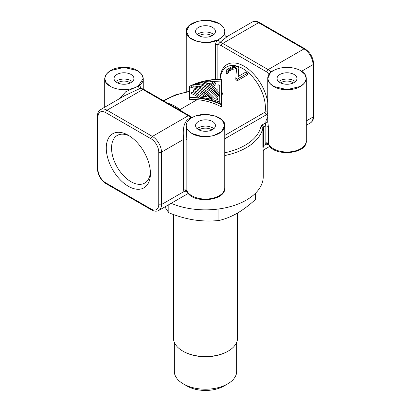 <?xml version="1.0" encoding="UTF-8"?>
<svg xmlns="http://www.w3.org/2000/svg" width="411" height="411" viewBox="0 0 411 411"><rect width="100%" height="100%" fill="white"/><g stroke="black" fill="none" stroke-linecap="round" stroke-linejoin="round"><path stroke-width="0.62" d="M212.564 81.517L221.067 81.054L221.067 104.055L221.067 79.482C209.918 79.415 199.541 81.614 189.933 86.084L189.933 97.458L189.933 88.19L191.285 87.486M193.047 87.897L193.047 87.189A34.015 19.641 -120 0 0 191.285 87.106L191.285 87.707A34.015 19.641 60 0 1 211.095 99.143L200.203 97.16A34.015 19.641 -120 0 0 191.285 92.013L191.285 93.61A32.089 18.526 60 0 1 199.196 97.972M219.715 103.418L219.715 96.909L219.715 102.046L213.088 99.693A34.015 19.641 -120 0 0 211.326 97.741L212.508 98.034A34.015 19.641 -120 0 0 193.047 86.798L193.047 87.189L193.047 86.798M211.326 97.741L211.326 99.452A32.089 18.526 60 0 1 212.41 100.664M198.867 89.752A32.089 18.526 60 0 1 211.326 98.481M207.586 83.546L212.564 83.037L212.564 81.455L204.169 82.447A34.015 19.641 60 0 1 210.437 84.907L214.634 82.488A34.015 19.641 60 0 1 215.883 83.207L211.686 85.632A34.015 19.641 60 0 1 217.953 90.405L217.953 84.568A34.015 19.641 60 0 1 219.715 85.894L219.715 94.165A34.015 19.641 -120 0 0 199.905 82.729L210.797 80.746A34.015 19.641 60 0 1 212.564 81.455M212.975 86.454L215.883 84.779L215.883 83.207M217.953 84.568L217.953 90.405M205.906 85.688A32.089 18.526 60 0 1 219.715 95.902L219.715 85.894M189.933 97.458C201.082 97.386 211.46 99.585 221.067 104.055M189.456 97.736L189.456 99.308C201.185 99.215 211.881 101.774 221.544 106.983L221.544 104.815C211.716 100.017 201.02 97.654 189.456 97.736L189.456 86.289C199.284 81.491 209.98 79.128 221.544 79.205L221.544 104.815L221.544 79.205M189.456 88.452L189.456 86.289M228.511 71.565L232.482 69.274L235.349 68.966A32.089 18.526 60 0 1 235.929 69.197L236.52 70.05M226.225 70.507L226.25 73.132L227.124 73.713L228.542 72.896L228.542 71.303L227.124 72.12L226.25 71.524L226.225 70.507L226.78 69.695L231.604 66.916L235.611 66.12L237.049 66.392A34.015 19.641 60 0 1 237.63 66.628L238.806 68.092L238.087 76.544L246.03 71.956A34.015 19.641 60 0 1 247.479 73.23L237.27 79.123A34.015 19.641 -120 0 0 235.822 77.854L236.52 68.473L235.929 67.615A34.015 19.641 -120 0 0 235.349 67.373L232.482 67.661L229.641 69.043L228.511 69.957L228.239 70.646L228.542 71.303M238.221 76.467L238.806 68.092M235.822 77.854L235.822 79.467A32.089 18.526 60 0 1 237.27 80.767L247.479 74.874L247.479 73.23M267.756 112.357A1.927 1.284 9.3 0 0 265.074 112.121A1.927 1.11 -120 0 0 266.42 114.736L267.756 115.506M267.756 117.438A21.182 12.227 180 0 0 265.835 122.807A1.927 1.572 177.8 0 0 267.761 121.214L268.362 126.871A1.927 1.11 0 0 0 267.006 126.074A1.927 1.11 0 0 0 265.136 126.357L263.42 127.348A1.927 1.11 0 0 0 262.865 128.006L262.865 146.347A1.927 1.11 180 0 1 263.42 145.689L263.42 127.348A1.927 1.11 60 0 0 262.059 124.99L265.835 122.807L265.136 126.357L265.136 143.131A1.927 1.11 180 0 1 267.006 142.843A1.927 1.11 180 0 1 268.362 143.639L268.362 126.871M217.871 79.287L217.871 44.712A1.927 1.11 0 0 0 215.508 44.547C215.898 42.122 216.844 40.519 218.349 39.739L223.723 35.762L224.755 34.57C225.13 36.225 226.091 36.779 227.643 36.235M125.165 95.414L140.166 88.432C139.098 88.046 138.486 87.219 138.327 85.94C139.56 85.144 140.264 85.791 140.439 87.887A1.927 1.11 0 0 0 140.295 88.052M140.156 88.468L140.079 87.815L143.835 89.423A1.927 1.11 120 0 0 142.869 89.521A12.839 7.413 -120 0 0 140.166 88.432L140.701 88.237M191.819 117.752L190.956 117.757L191.321 118.055M191.886 133.436C202.685 140.403 225.192 135.286 224.745 125.874C226.076 116.498 204.077 110.672 192.651 117.305L191.675 117.839A19.255 11.118 0 0 0 186.245 125.576A19.255 11.118 0 0 0 191.886 133.436L201.744 136.478L212.872 135.846L221.514 131.746L224.755 125.571L222.202 120.043L215.225 115.979L205.67 114.458L196.073 115.881M186.245 125.576L186.851 139.863A1.927 1.11 0 0 0 185.495 139.072A1.927 1.11 0 0 0 183.625 139.355L161.477 152.142L161.477 204.544L184.051 191.516L183.625 190.19A1.927 1.11 180 0 1 185.495 189.903A1.927 1.11 180 0 1 186.851 190.699L186.851 139.863M125.16 95.403L100.597 109.583A12.839 7.413 60 0 1 107.019 110.22L152.399 136.421L188.253 115.722A12.839 7.413 60 0 1 190.956 117.757C182.597 120.788 182.838 131.243 183.625 139.355L183.625 190.19M198.467 129.635A9.946 5.744 180 0 1 195.554 125.576A9.946 5.744 180 0 1 201.693 120.269A9.946 5.744 180 0 1 212.533 121.512A9.946 5.744 180 0 1 215.446 125.576A9.946 5.744 180 0 1 209.307 130.878A9.946 5.744 180 0 1 198.467 129.635M171.13 203.317A57.766 33.348 0 0 0 231.496 206.291A57.766 33.348 0 0 0 263.266 176.509L263.266 151.227L262.865 146.347M306.267 78.516L306.267 140.875A19.255 11.118 180 0 1 289.421 151.906A19.255 11.118 180 0 1 268.362 143.639L268.542 144.23C267.72 143.259 266.729 143.331 265.563 144.456L265.136 143.131M270.284 73.009L267.756 78.516L269.226 82.77L273.397 86.377L287.012 89.629L300.626 86.372L304.803 82.765L306.267 78.511L304.798 74.257L300.626 70.651A19.255 11.118 0 0 0 273.613 70.533M264.237 149.558L263.42 145.689L265.563 144.456C266.102 144.955 267.058 144.831 268.429 144.076L268.07 143.722M268.429 144.061A1.927 1.11 -120 0 0 268.429 144.076C272.914 157.136 307.536 154.444 306.267 140.875M273.608 70.533L272.673 71.103C261.211 77.689 271.291 90.399 287.541 89.624C303.837 89.881 312.694 76.883 300.626 70.651M279.978 82.575A9.946 5.744 180 0 1 277.065 78.511A9.946 5.744 180 0 1 283.205 73.209A9.946 5.744 180 0 1 294.045 74.453A9.946 5.744 180 0 1 296.958 78.511A9.946 5.744 180 0 1 290.818 83.818A9.946 5.744 180 0 1 279.978 82.575M276.505 69.197L270.834 71.642L270.15 73.148M271.419 71.997L270.834 71.642A12.839 7.413 -120 0 0 268.131 69.603L303.981 48.904A1.927 1.11 -60 0 1 304.947 48.811C310.254 52.428 313.146 57.437 313.624 63.839L313.624 116.246C313.562 119.431 312.488 121.651 310.403 122.91A12.839 7.413 -120 0 0 313.059 117.032L313.059 64.625L301.587 71.252M269.4 74.016A10.912 6.299 60 0 0 266.77 71.961L221.385 45.76A10.912 6.299 60 0 0 217.871 44.712L220.044 42.318C219.12 41.912 218.554 41.054 218.349 39.739C206.923 46.335 184.924 40.535 186.255 31.149C185.808 21.742 208.315 16.625 219.114 23.591L209.256 20.55L198.128 21.182L189.486 25.277L186.245 31.457L189.353 37.509L197.665 41.609L208.505 42.436L218.375 39.728C216.818 40.555 215.862 42.163 215.508 44.547L215.508 79.426M313.624 63.839A1.927 1.11 0 0 1 313.059 64.625A12.839 7.413 -120 0 0 303.981 48.904L258.601 22.703L222.747 43.402A12.839 7.413 -120 0 0 220.044 42.318L227.627 36.26M219.33 39.189A19.255 11.118 0 0 0 224.755 31.452A19.255 11.118 0 0 0 219.114 23.591M198.467 35.516A9.946 5.744 180 0 1 195.554 31.452A9.946 5.744 180 0 1 201.693 26.145A9.946 5.744 180 0 1 212.533 27.393A9.946 5.744 180 0 1 215.446 31.452A9.946 5.744 180 0 1 209.307 36.759A9.946 5.744 180 0 1 198.467 35.516M140.439 88.139L140.439 87.887C140.29 85.791 139.581 85.149 138.307 85.956L143.244 78.511L141.774 74.257L137.603 70.651L123.988 67.399L110.374 70.656L106.197 74.263L104.733 78.516L106.202 82.77L110.374 86.372A19.255 11.118 0 0 0 137.387 86.495L125.792 91.704L119.447 98.702M137.392 86.495L138.327 85.94C149.789 79.318 139.709 66.639 123.459 67.399C107.163 67.147 98.306 80.145 110.374 86.372M116.955 82.575A9.946 5.744 180 0 1 114.042 78.511A9.946 5.744 180 0 1 120.182 73.209A9.946 5.744 180 0 1 131.022 74.453A9.946 5.744 180 0 1 133.935 78.511A9.946 5.744 180 0 1 127.795 83.818A9.946 5.744 180 0 1 116.955 82.575M186.918 191.12A1.927 1.11 -120 0 0 186.918 191.136C185.546 191.891 184.59 192.014 184.051 191.516C185.217 190.391 186.209 190.319 187.031 191.29L186.851 190.699A19.255 11.118 0 0 0 191.886 195.795A19.255 11.118 0 0 0 212.867 198.205A19.255 11.118 0 0 0 224.755 187.935L224.755 125.581M186.907 191.094L186.558 190.781M128.35 135.301L128.35 135.301A31.221 18.022 60 0 1 150.421 173.534A31.221 18.022 60 0 1 128.35 186.281A31.221 18.022 60 0 1 106.274 148.042A31.221 18.022 60 0 1 128.35 135.301L128.35 135.301M150.38 171.937A27.491 15.87 60 0 1 144.729 183.075A27.491 15.87 60 0 1 130.986 181.713A27.491 15.87 60 0 1 113.025 157.485A27.491 15.87 60 0 1 117.238 135.46A27.491 15.87 60 0 1 129.706 136.133M132.311 81.655A9.946 5.744 0 0 0 131.022 80.741A9.946 5.744 0 0 0 115.666 81.655M117.592 82.914A8.025 4.634 180 0 1 129.66 82.436A8.025 4.634 180 0 1 130.385 82.914M213.823 34.596A9.946 5.744 0 0 0 212.533 33.681A9.946 5.744 0 0 0 197.177 34.596M199.104 35.855A8.025 4.634 180 0 1 211.172 35.377A8.025 4.634 180 0 1 211.896 35.855M295.334 81.655A9.946 5.744 0 0 0 294.045 80.741A9.946 5.744 0 0 0 278.689 81.655M280.615 82.914A8.025 4.634 180 0 1 292.683 82.436A8.025 4.634 180 0 1 293.408 82.914M213.823 128.72A9.946 5.744 0 0 0 212.533 127.8A9.946 5.744 0 0 0 197.177 128.72M199.104 129.974A8.025 4.634 180 0 1 211.172 129.496A8.025 4.634 180 0 1 211.896 129.974M168.017 103.387L168.058 103.361A34.015 19.641 60 0 1 181.672 111.222M237.27 79.123L237.27 80.767M235.929 69.197L235.929 67.615M235.349 68.966L235.349 67.373M233.916 68.971L233.916 67.368M232.482 69.274L232.482 67.661M230.776 70.004L230.776 68.39M229.641 70.656L229.641 69.043M228.511 71.237L228.511 69.957M227.124 73.713L227.124 72.12M226.25 73.132L226.25 71.524M200.203 97.16L200.203 98.095M211.095 100.279L211.095 99.143M206.831 96.821A34.015 19.641 -120 0 0 193.047 88.863L193.047 91.483A34.015 19.641 60 0 1 200.933 96.035L206.831 96.821M193.047 91.483L193.047 90.512A32.089 18.526 60 0 1 204.555 96.467M193.047 88.863L193.047 90.512M191.285 85.632L191.285 87.106L191.285 85.632L196.73 83.639A34.015 19.641 60 0 1 219.715 96.909M213.088 100.875L213.088 99.693M196.001 84.342L193.047 85.293L193.047 86.043A34.015 19.641 60 0 1 214.999 98.722L217.953 99.673L217.953 97.017A34.015 19.641 -120 0 0 196.001 84.342L196.001 86.125A32.089 18.526 60 0 1 217.953 98.799L217.953 99.673M193.047 85.293L193.047 86.043M195.672 86.228L196.001 86.125M217.953 98.799L217.953 97.017M199.905 83.808L199.905 82.729M219.715 94.165L219.715 95.902M164.868 206.928L168.818 212.754L168.818 204.652M168.818 212.754C177.424 216.243 185.772 218.626 193.874 219.906C201.971 221.133 210.324 221.334 218.929 220.507L218.929 208.947M218.929 220.507C225.233 219.027 231.347 216.587 237.27 213.196C243.199 209.744 249.313 205.12 255.611 199.33L255.611 193.098M173.411 214.506L173.411 337.996A32.089 18.526 0 0 0 182.808 351.097A32.089 18.526 0 0 0 228.192 351.097A32.089 18.526 0 0 0 237.589 337.996L237.589 213.006M183.419 351.451L182.808 351.097L183.419 351.451A31.226 18.027 0 0 0 227.581 351.451L228.192 351.097M174.274 342.271L174.274 371.195A31.226 18.027 0 0 0 183.419 383.941A31.226 18.027 0 0 0 227.581 383.941A31.226 18.027 0 0 0 236.726 371.195L236.726 342.271M187.051 386.037L183.419 383.941L187.051 386.037A26.088 15.063 0 0 0 223.949 386.037L227.581 383.941M220.126 79.22A32.089 18.526 60 0 1 226.672 66.967A32.089 18.526 60 0 1 253.155 77.52A32.089 18.526 60 0 1 265.074 112.121L224.755 135.399M179.884 109.665L197.172 99.683M224.755 138.79L266.42 114.736A1.927 1.11 120 0 0 267.756 112.681M224.755 152.794A55.839 32.238 0 0 0 260.954 126.305A3.853 2.225 180 0 1 262.059 124.99M267.761 121.214A19.255 11.118 180 0 1 267.756 120.962L267.756 78.522M267.756 102.776A34.015 19.641 -120 0 0 242.336 65.267A34.015 19.641 -120 0 0 220.034 79.22M189.456 91.653A55.839 32.238 0 0 0 163.917 101.019M143.835 89.423L189.219 115.625A1.927 1.11 -60 0 0 188.253 115.722L142.869 89.521L107.019 110.22A1.927 1.11 120 0 0 105.658 112.578A10.912 6.299 -120 0 0 97.941 117.032L97.941 169.435A10.912 6.299 -120 0 0 105.658 182.797A1.927 1.11 120 0 0 106.053 183.681L151.438 209.882A1.927 1.11 -60 0 1 151.037 208.999A10.912 6.299 -120 0 0 158.754 204.544L158.754 152.142A10.912 6.299 -120 0 0 151.037 138.779L105.658 112.578M260.954 126.305A1.927 1.562 11.5 0 1 262.865 128.006A57.766 33.348 180 0 1 224.755 155.548M306.267 120.952L313.059 117.032A1.927 1.11 -0 0 0 313.624 116.246M266.77 71.961A1.927 1.11 -60 0 1 268.131 69.603L222.747 43.402A1.927 1.11 120 0 0 221.385 45.76M151.037 138.779A1.927 1.11 -60 0 1 152.399 136.421A12.839 7.413 60 0 1 161.477 152.142A1.927 1.11 180 0 1 158.754 152.142M158.754 204.544A1.927 1.11 -0 0 0 161.477 204.544A12.839 7.413 60 0 1 158.821 210.422L188.315 193.396M184.051 191.516L176.067 196.124M224.755 187.935C226.024 201.503 191.403 204.195 186.923 191.13L186.851 191.023M105.658 182.797L151.037 208.999M100.597 109.583C98.512 110.836 97.438 113.061 97.376 116.246A1.927 1.11 0 0 0 97.941 117.032M97.376 116.246L97.376 168.649A1.927 1.11 0 0 0 97.941 169.435M227.622 36.245L252.179 22.066A12.839 7.413 -120 0 1 258.601 22.703A1.927 1.11 -60 0 1 259.562 22.61L304.947 48.811M222.736 94.345A17.329 10.003 0 0 0 221.544 91.607M189.456 91.273L175.312 94.936L163.331 100.68M189.219 115.625L191.937 117.685M310.403 122.91L306.267 125.293M269.827 146.337L264.222 149.568L263.266 151.227M224.755 34.57L224.755 31.452M186.245 91.879L186.245 31.457M143.244 89.105L143.244 78.522M104.733 107.194L104.733 78.516M97.376 168.649C97.854 175.055 100.746 180.064 106.053 183.681M151.438 209.882C154.228 211.424 156.689 211.603 158.821 210.422M252.179 22.066C254.311 20.889 256.772 21.069 259.562 22.61"/></g></svg>
